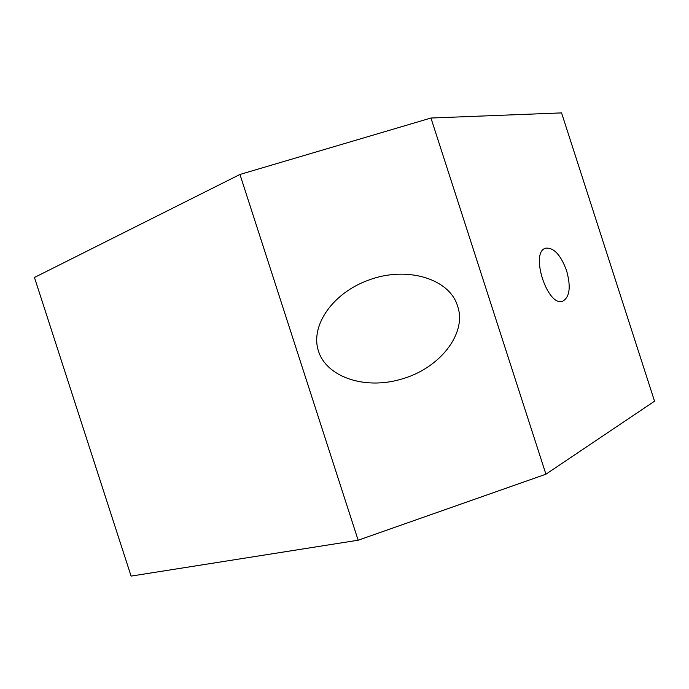 <?xml version="1.0" encoding="UTF-8"?>
<svg xmlns="http://www.w3.org/2000/svg" width="689" height="689" viewBox="0 0 689 689"><rect width="100%" height="100%" fill="white"/><g stroke="black" fill="none" stroke-linecap="round" stroke-linejoin="round"><path stroke-width="1.03" d="M566.591 270.639C571.06 286.951 569.769 297.131 562.706 301.179C547.471 307.475 529.617 251.967 545.671 248.195C553.741 247.36 560.717 254.844 566.591 270.639M457.591 306.149C467.34 333.321 439.565 369.158 400.033 379.518C364.059 389.75 326.405 376.797 318.43 350.985C310.007 325.329 333.175 292.834 368.382 280.208C406.441 265.67 449.641 278.511 457.591 306.149M131.091 576.099L358.151 540.219L545.921 474.204L654.55 401.196L561.561 112.901L430.952 118.026L239.953 174.463L34.45 277.46L131.091 576.099M545.921 474.204L430.952 118.026M358.151 540.219L239.953 174.463"/></g></svg>
